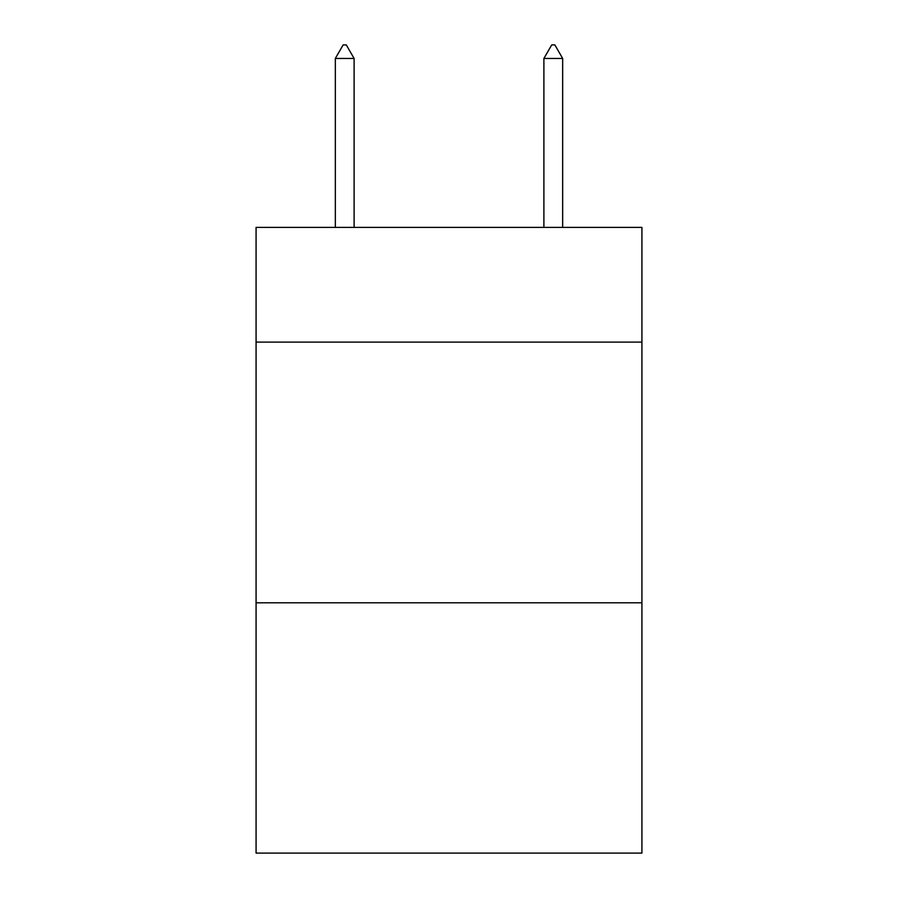 <?xml version="1.0" encoding="UTF-8"?>
<svg xmlns="http://www.w3.org/2000/svg" width="898" height="898" viewBox="0 0 898 898"><rect width="100%" height="100%" fill="white"/><g stroke="black" fill="none" stroke-linecap="round" stroke-linejoin="round"><path stroke-width="1.35" d="M641.924 342.104L641.924 227.396L256.076 227.396L256.076 342.104L641.924 342.104L641.924 853.1L256.076 853.1L256.076 342.104M641.924 602.816L256.076 602.816M354.104 58.46L346.28 44.9L343.148 44.9L335.336 58.46L354.104 58.46L354.104 227.396M335.336 58.46L335.336 227.396M551.72 44.9L554.852 44.9L562.664 58.46L543.896 58.46L551.72 44.9M562.664 227.396L562.664 58.46M543.896 227.396L543.896 58.46"/></g></svg>
